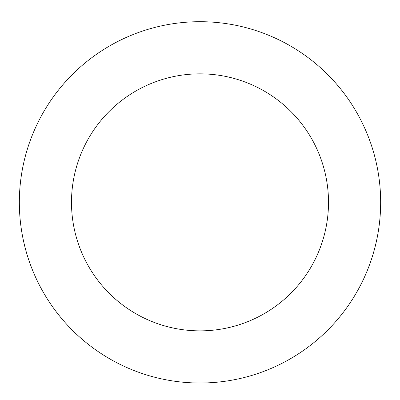 <?xml version="1.0" encoding="UTF-8"?>
<svg xmlns="http://www.w3.org/2000/svg" width="400" height="400" viewBox="0 0 400 400"><rect width="100%" height="100%" fill="white"/><g stroke="black" fill="none" stroke-linecap="round" stroke-linejoin="round"><path stroke-width="0.6" d="M354.665 109A180.655 180.655 0 0 0 41.82 115.09A180.655 180.655 0 0 0 203.515 382.98A180.655 180.655 0 0 0 354.665 109M310.02 135.95A128.505 128.505 0 0 0 87.48 140.28A128.505 128.505 0 0 0 202.5 330.835A128.505 128.505 0 0 0 310.02 135.95"/></g></svg>
